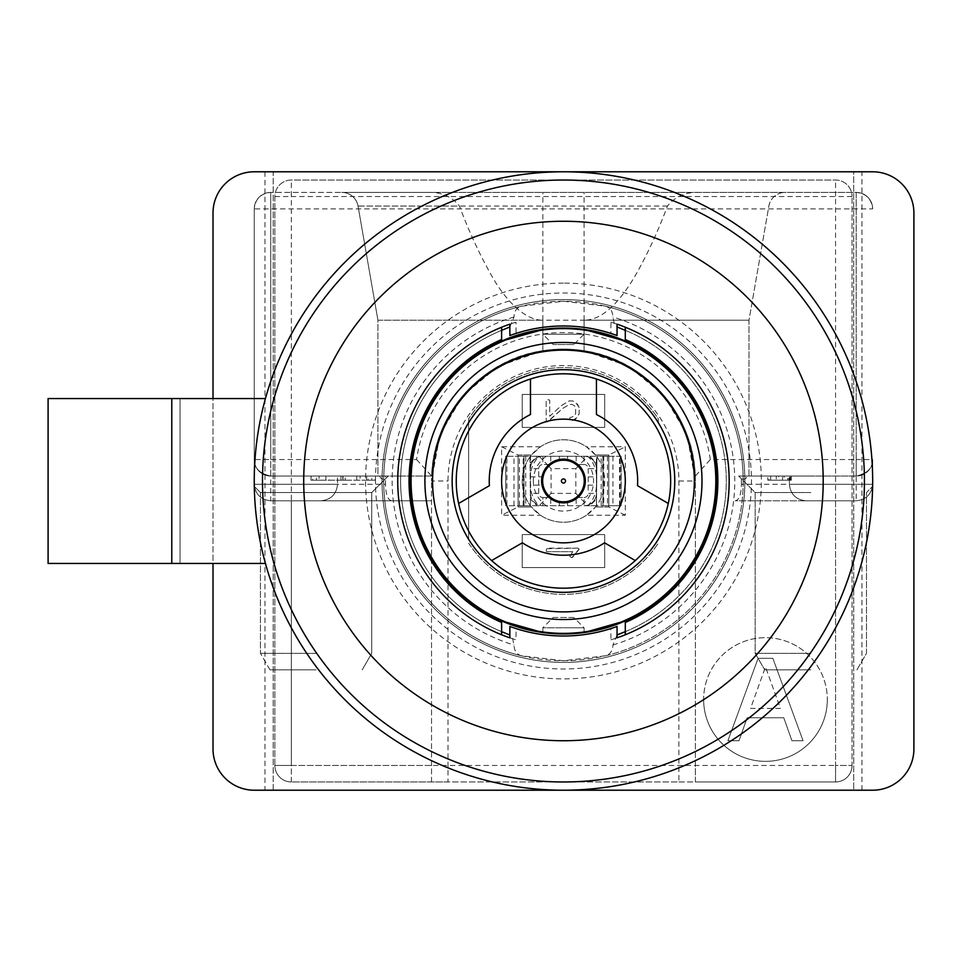 <?xml version="1.0" encoding="UTF-8"?>
<svg xmlns="http://www.w3.org/2000/svg" width="962" height="962" viewBox="0 0 962 962"><rect width="100%" height="100%" fill="white"/><g stroke="black" fill="none" stroke-linecap="round" stroke-linejoin="round"><path stroke-width="0.72" stroke-dasharray="4.81 3.61" d="M810.834 669.829L764.694 669.829L810.834 669.829M810.834 653.33L755.17 653.33L810.834 653.33M810.834 492.544L755.17 492.544L810.834 492.544M741.389 484.295L741.389 476.058L856.18 476.058A16.486 16.486 0 0 0 872.666 459.559C872.823 468.073 867.327 473.569 856.18 476.058L810.834 476.058L856.18 476.058C867.315 473.581 872.823 468.085 872.666 459.559C872.666 493.927 872.666 493.927 872.666 459.559C872.666 493.927 872.666 493.927 872.666 459.559C872.823 468.073 867.327 473.569 856.18 476.058L810.834 476.058L856.18 476.058C867.315 473.581 872.823 468.085 872.666 459.559L872.666 484.295C871.62 494.24 866.125 499.735 856.18 500.793C866.125 499.735 871.62 494.24 872.666 484.295L741.389 484.295C741.197 494.588 739.141 500.084 735.221 500.793L856.18 500.793C866.125 499.735 871.62 494.24 872.666 484.295L789.393 484.295L789.393 476.058L856.18 476.058A16.486 16.486 0 0 0 872.666 459.559C872.666 493.927 872.666 493.927 872.666 459.559C872.666 493.927 872.666 493.927 872.666 459.559L872.666 484.295L789.393 484.295L789.393 476.058L789.393 484.295C790.439 494.24 795.935 499.735 805.879 500.793L735.221 500.793M835.569 781.974L835.569 765.475L835.569 781.974A16.486 16.486 0 0 0 852.055 765.475A16.486 16.486 0 0 1 835.569 781.974A16.486 16.486 0 0 0 852.055 765.475L852.055 196.525L852.055 765.475L835.569 765.475L835.569 196.525L291.354 196.525L291.354 765.475L835.569 765.475L695.394 765.475L695.394 781.974L835.569 781.974L291.354 781.974A16.486 16.486 0 0 1 274.855 765.475L274.855 196.525A16.486 16.486 0 0 1 291.354 180.026L835.569 180.026A16.486 16.486 0 0 1 852.055 196.525A16.486 16.486 0 0 0 835.569 180.026L291.354 180.026A16.486 16.486 0 0 0 274.855 196.525L274.855 765.475L291.354 765.475L274.855 765.475A16.486 16.486 0 0 0 291.354 781.974L448.015 781.974L448.015 481A115.44 115.44 0 0 1 563.455 365.56A115.44 115.44 0 0 1 678.895 481L678.895 781.974L448.015 781.974M273.208 790.211L273.208 171.789L853.703 171.789L853.703 790.211L273.208 790.211L273.208 171.789L254.245 171.789A41.234 41.234 0 0 0 213.011 213.011L213.011 748.989A41.234 41.234 0 0 0 254.245 790.211L273.208 790.211M872.666 171.789L853.703 171.789L853.703 790.211L872.666 790.211A41.234 41.234 0 0 0 913.9 748.989L913.9 213.011A41.234 41.234 0 0 0 872.666 171.789M264.959 171.789L264.959 790.211M861.952 790.211L861.952 171.789M213.011 563.455L265.44 563.455A309.211 309.211 0 0 0 872.666 481A309.211 309.211 0 0 0 265.44 398.545L213.011 398.545L213.011 563.455L48.1 563.455L48.1 398.545L180.026 398.545L180.026 563.455L180.026 398.545L213.011 398.545M265.44 563.455A309.211 309.211 0 0 1 265.44 398.545M303.715 481A259.74 259.74 0 0 0 563.455 740.74A259.74 259.74 0 0 0 823.195 481A259.74 259.74 0 0 0 563.455 221.26A259.74 259.74 0 0 0 303.715 481M515.981 322.21L509.86 324.17L509.86 335.546L516.077 333.393L515.981 322.21A165.741 165.741 0 0 0 515.981 639.79L516.077 628.607A155.014 155.014 0 0 0 610.834 628.607L610.942 639.79L617.051 637.83L617.051 626.454L610.834 628.607M516.077 628.607L509.86 626.454L509.86 637.83L515.981 639.79M501.611 327.236A165.741 165.741 0 0 0 501.611 634.764A165.741 165.741 0 0 1 501.611 327.236L501.611 330.351A162.855 162.855 0 0 0 501.611 631.649L501.611 634.764M610.834 333.393L617.051 335.546L617.051 324.17L610.942 322.21L610.834 333.393A155.014 155.014 0 0 0 516.077 333.393M563.455 662.409A181.409 181.409 0 0 1 382.046 481A181.409 181.409 0 0 1 563.455 299.591A181.409 181.409 0 0 1 744.865 481A181.409 181.409 0 0 1 563.455 662.409A181.409 181.409 0 0 1 382.046 481A181.409 181.409 0 0 1 563.455 299.591A181.409 181.409 0 0 1 744.865 481A181.409 181.409 0 0 1 563.455 662.409M563.455 283.105A197.895 197.895 0 0 0 365.56 481A197.895 197.895 0 0 0 563.455 678.895A197.895 197.895 0 0 0 761.351 481A197.895 197.895 0 0 0 563.455 283.105M610.942 322.21A165.741 165.741 0 0 1 610.942 639.79M625.3 634.764A165.741 165.741 0 0 0 625.3 327.236A165.741 165.741 0 0 1 625.3 634.764L625.3 631.649A162.855 162.855 0 0 0 625.3 330.351L625.3 327.236M678.895 781.974L695.394 781.974L695.394 481L695.394 765.475M468.626 422.691L468.626 418.843A113.384 113.384 0 0 1 658.285 418.843L658.285 422.691A111.315 111.315 0 0 1 674.771 481A111.315 111.315 0 0 0 658.285 422.691L658.285 418.843A113.384 113.384 0 0 0 468.626 418.843L468.626 539.309A111.315 111.315 0 0 1 468.626 422.691L468.626 539.309A111.315 111.315 0 0 1 468.626 422.691M468.626 543.157A113.384 113.384 0 0 0 658.285 543.157A113.384 113.384 0 0 1 468.626 543.157M658.285 539.309A111.315 111.315 0 0 0 674.771 481A111.315 111.315 0 0 1 563.455 592.315A111.315 111.315 0 0 1 452.14 481A111.315 111.315 0 0 1 563.455 369.685A111.315 111.315 0 0 1 658.285 539.309M604.689 394.42L604.689 427.405L522.234 427.405L522.234 394.42L604.689 394.42L604.689 427.405L522.234 427.405L522.234 394.42L604.689 394.42M604.689 567.58L522.234 567.58L522.234 534.595L604.689 534.595L604.689 567.58L522.234 567.58L522.234 534.595L604.689 534.595L604.689 567.58M586.447 515.223A41.234 41.234 0 0 1 540.464 515.223L531.445 506.974A41.234 41.234 0 0 1 563.455 439.766A41.234 41.234 0 0 1 595.478 506.974L586.447 515.223L625.3 515.223L625.3 446.777L586.447 446.777L595.478 455.026A41.234 41.234 0 0 1 563.455 522.234A41.234 41.234 0 0 1 531.445 455.026L540.464 446.777A41.234 41.234 0 0 1 586.447 446.777M540.464 446.777L501.611 446.777L501.611 515.223L540.464 515.223M533.357 481A30.099 30.099 0 0 0 563.455 511.099A30.099 30.099 0 0 0 593.554 481A30.099 30.099 0 0 0 563.455 450.901A30.099 30.099 0 0 0 533.357 481M585.305 481A21.849 21.849 0 0 1 563.455 502.849A21.849 21.849 0 0 1 541.606 481A21.849 21.849 0 0 1 563.455 459.151A21.849 21.849 0 0 1 585.305 481M530.471 379.004A107.191 107.191 0 0 1 596.44 379.004L596.44 414.526A74.206 74.206 0 0 1 637.517 485.678L668.277 503.439A107.191 107.191 0 0 1 635.293 560.557L604.533 542.808A74.206 74.206 0 0 1 522.378 542.808L491.618 560.557A107.191 107.191 0 0 1 458.633 503.439L489.393 485.678A74.206 74.206 0 0 1 530.471 414.526L530.471 379.004M608.814 455.026L595.478 455.026L608.814 455.026L608.814 506.974L595.478 506.974L608.814 506.974L608.814 455.026L625.3 446.777M620.081 505.735L620.081 456.265L621.067 456.265L621.067 505.735L601.19 505.735L608.814 505.735L608.814 456.265L608.814 505.735L608.814 456.265L596.933 456.265L596.44 505.735L596.933 456.265M603.763 505.735L608.814 505.735L608.814 456.265L603.763 456.265L603.763 505.735L603.018 505.735L608.814 505.735L596.933 505.735M518.109 506.974L531.445 506.974L518.109 506.974L518.109 455.026L531.445 455.026L518.109 455.026L518.109 506.974L501.611 515.223M529.978 456.265L530.471 505.735L529.978 456.265L518.109 456.265L518.109 505.735L518.109 456.265L518.109 505.735L525.721 505.735L506.902 505.735L506.902 456.265L525.721 456.265L518.109 456.265L518.109 505.735L523.905 505.735L523.905 456.265L518.109 456.265L523.905 456.265M625.3 515.223L608.814 506.974M621.067 456.265L505.735 456.265L505.735 505.735L505.735 456.265L506.902 456.265M553.102 500.396L559.331 501.611L547.787 496.897L539.141 505.735L559.331 505.735L559.331 501.611L567.58 501.611L559.331 501.611L547.679 496.789L542.845 485.125L542.845 476.875A16.486 16.486 0 0 1 547.787 465.103L539.141 456.265A28.86 28.86 0 0 0 530.471 476.875L530.471 485.125A28.86 28.86 0 0 0 539.141 505.735L506.902 505.735M501.611 446.777L518.109 455.026M579.16 549.134L578.09 548.148L546.801 548.148L546.175 551.046L546.753 551.683L572.775 551.683L569.732 556.409L571.873 557.563L579.028 549.591L578.09 548.148L546.175 548.725L546.753 551.683L572.775 551.683L569.732 556.409L571.368 557.563L573.015 557.07L574.47 554.172L579.16 549.134M579.124 407.503L575.745 402.465L572.534 400.901L568.891 400.986L561.411 405.579L549.711 416.245L549.711 400.096L547.186 399.507L546.175 400.228L546.175 421.428L547.787 421.837L562.638 408.477L569.408 404.437L571.933 404.437L574.422 405.675L575.625 408.165L575.625 413.588L574.338 416.077L569.732 417.809L569.732 419.949L572.198 420.635L575.709 419.011L579.16 413.792L579.124 407.503L577.428 404.184L572.534 400.901L569.239 400.901L561.411 405.579L549.711 416.245L549.711 400.096L547.186 399.507L546.175 400.228L546.175 421.428L547.029 422.102L562.638 408.477L569.408 404.437L571.933 404.437L574.422 405.675L575.625 408.165L575.625 413.588L574.338 416.077L569.732 417.809L569.732 419.949L572.606 420.538L577.573 417.123L579.16 413.792L579.124 407.503M601.19 505.735L601.19 456.265L608.814 456.265L603.018 456.265L603.018 505.735M603.018 456.265L603.763 456.265M601.19 456.265L620.081 456.265M523.905 505.735L529.978 505.735M505.735 456.265L505.735 505.735M589.838 505.735L537.073 505.735L530.471 499.146L530.471 456.265L584.066 456.265A12.374 12.374 0 0 1 596.44 468.626L596.44 499.146L589.838 505.735L596.44 505.735L596.44 499.146M589.838 456.265L596.44 462.854L596.44 456.265L584.066 456.265A12.374 12.374 0 0 1 596.44 468.626A12.374 12.374 0 0 0 584.066 456.265L584.066 464.514L577.789 464.514M530.471 499.146L530.471 505.735L537.073 505.735M559.331 505.735L621.067 505.735M596.44 462.854L596.44 468.626L588.191 468.626A4.125 4.125 0 0 0 584.066 464.514M530.471 493.374A12.374 12.374 0 0 0 542.845 505.735A12.374 12.374 0 0 1 530.471 493.374L538.72 493.374A4.125 4.125 0 0 0 542.845 497.486L542.845 505.735A12.374 12.374 0 0 1 530.471 493.374M538.72 468.626L530.471 468.626A12.374 12.374 0 0 1 542.845 456.265A12.374 12.374 0 0 0 530.471 468.626A12.374 12.374 0 0 1 542.845 456.265L542.845 464.514A4.125 4.125 0 0 0 538.72 468.626L538.72 493.374M530.471 462.854L537.073 456.265M577.789 497.486L584.066 497.486L584.066 505.735A12.374 12.374 0 0 0 596.44 493.374A12.374 12.374 0 0 1 584.066 505.735A12.374 12.374 0 0 0 596.44 493.374L588.191 493.374L588.191 468.626M621.175 505.735L621.175 456.265L621.175 505.735M576.166 464.514C567.688 458.778 559.223 458.778 550.745 464.514A20.815 20.815 0 0 0 550.745 497.486C559.223 503.222 567.688 503.222 576.166 497.486M550.745 498.773L550.745 505.735M576.166 498.773L576.166 505.735M550.745 456.265L550.745 463.227M576.166 456.265L576.166 463.227M530.471 476.875L542.845 476.875A16.486 16.486 0 0 1 547.787 465.103L559.331 460.389L567.58 460.389L559.331 460.389L547.679 465.211L551.094 468.626L575.829 468.626L575.829 493.374L551.094 493.374L551.094 468.626M575.829 493.374L579.244 496.789L584.066 485.125L584.066 476.875L584.066 485.125A16.486 16.486 0 0 1 579.124 496.897L587.782 505.735A28.86 28.86 0 0 0 596.44 485.125L596.44 476.875A28.86 28.86 0 0 0 587.782 456.265L579.124 465.103L567.58 460.389L579.244 465.211L575.829 468.626M579.244 465.211L584.066 476.875L596.44 476.875M547.679 496.789L551.094 493.374M547.679 465.211L542.845 476.875L542.845 485.125A16.486 16.486 0 0 0 547.787 496.897A16.486 16.486 0 0 1 542.845 485.125L530.471 485.125M579.244 496.789L567.58 501.611L579.124 496.897A16.486 16.486 0 0 0 584.066 485.125L596.44 485.125M579.124 465.103A16.486 16.486 0 0 1 584.066 476.875A16.486 16.486 0 0 0 579.124 465.103M431.529 781.974L431.529 481L431.529 781.974M379.617 476.058C381.265 480.158 384.139 480.158 388.239 476.058L270.731 476.058C259.596 473.581 254.1 468.085 254.245 459.559C254.245 493.927 254.245 493.927 254.245 459.559C254.245 493.927 254.245 493.927 254.245 459.559C254.088 468.073 259.584 473.569 270.731 476.058L379.617 476.058L377.934 476.058L377.934 320.214L542.845 320.214C521.705 320.334 501.094 293.614 489.935 272.679C478.583 252.284 468.422 230.086 459.451 206.06C451.695 196.452 441.161 191.895 427.849 192.4L270.731 192.4C260.786 193.446 255.291 198.942 254.245 208.886L254.245 484.295L254.245 208.886A16.486 16.486 0 0 1 270.731 192.4L270.731 500.793L431.529 500.793L270.731 500.793C260.786 499.735 255.291 494.24 254.245 484.295C255.291 494.24 260.786 499.735 270.731 500.793L321.031 500.793C330.976 499.735 336.472 494.24 337.53 484.295L337.53 476.058L337.53 484.295C336.472 494.24 330.976 499.735 321.031 500.793L270.731 500.793L321.031 500.793C330.976 499.735 336.472 494.24 337.53 484.295L254.245 484.295C255.291 494.24 260.786 499.735 270.731 500.793C260.786 499.735 255.291 494.24 254.245 484.295L254.245 459.559A16.486 16.486 0 0 0 270.731 476.058L385.522 476.058L385.522 484.295L254.245 484.295L254.245 459.559C254.245 493.927 254.245 493.927 254.245 459.559C254.245 493.927 254.245 493.927 254.245 459.559L254.245 484.295C255.291 494.24 260.786 499.735 270.731 500.793C260.786 499.735 255.291 494.24 254.245 484.295L337.53 484.295C336.472 494.24 330.976 499.735 321.031 500.793L270.731 500.793M741.389 476.058L856.18 476.058A16.486 16.486 0 0 0 872.666 459.559A16.486 16.486 0 0 1 856.18 476.058L789.393 476.058L856.18 476.058A16.486 16.486 0 0 0 872.666 459.559A16.486 16.486 0 0 1 856.18 476.058L789.393 476.058L789.393 484.295C790.439 494.24 795.935 499.735 805.879 500.793L856.18 500.793L856.18 192.4L699.061 192.4C685.834 191.871 675.3 196.416 667.46 206.06C658.465 230.171 648.244 252.477 636.796 273.004C618.794 304.473 601.226 320.214 584.066 320.214L748.989 320.214L768.866 206.06A16.486 16.486 0 0 1 785.112 192.4L699.061 192.4M710.329 459.559A148.425 148.425 0 0 0 416.594 459.559L270.731 459.559L270.731 192.4L856.18 192.4L856.18 459.559L710.329 459.559L695.298 476.058C693.842 415.187 646.031 359.644 584.066 350.685A131.926 131.926 0 0 0 542.845 350.685A131.926 131.926 0 0 1 584.066 350.685L628.739 366.354L663.9 395.466L686.916 434.499L695.394 481A131.926 131.926 0 0 0 563.455 349.074A131.926 131.926 0 0 0 431.529 481L439.947 434.62L462.962 395.526L498.063 366.414L542.845 350.685C481.337 359.511 433.273 414.526 431.613 476.058L270.731 476.058L388.239 476.058L371.741 492.544L260.425 492.544L371.741 492.544L388.239 476.058M748.989 476.058L748.989 320.214L377.934 320.214L358.044 206.06A16.486 16.486 0 0 0 341.799 192.4L785.112 192.4A16.486 16.486 0 0 0 768.866 206.06L748.989 320.214L748.989 476.058M667.46 206.06L358.044 206.06L377.934 320.214L377.934 476.058L385.522 476.058M391.702 500.793C387.782 500.096 385.726 494.6 385.522 484.295M427.849 192.4L341.799 192.4A16.486 16.486 0 0 1 358.044 206.06L459.451 206.06M856.18 192.4A16.486 16.486 0 0 1 872.666 208.886A16.486 16.486 0 0 0 856.18 192.4C866.125 193.446 871.62 198.942 872.666 208.886L254.245 208.886A16.486 16.486 0 0 1 270.731 192.4M316.089 653.33L260.425 653.33L316.089 653.33M316.089 669.829L269.949 669.829L316.089 669.829M544.059 329.269L548.46 328.776M548.881 328.739L563.455 328.042L577.597 328.691M573.761 344.528L553.15 344.528L573.761 344.528L584.066 334.223L542.845 334.223L584.066 334.223L584.066 329.437L577.561 328.691M551.575 328.511L542.845 329.437L542.845 334.223L553.15 344.528M716.413 481A152.958 152.958 0 0 0 625.3 341.101A152.958 152.958 0 0 1 625.3 620.899A152.958 152.958 0 0 0 716.413 481M416.594 459.559L431.613 476.058L270.731 476.058A16.486 16.486 0 0 1 254.245 459.559L270.731 459.559L270.731 476.058A16.486 16.486 0 0 1 254.245 459.559A16.486 16.486 0 0 0 270.731 476.058A16.486 16.486 0 0 1 254.245 459.559A16.486 16.486 0 0 0 270.731 476.058A16.486 16.486 0 0 1 254.245 459.559C254.088 468.073 259.584 473.569 270.731 476.058C259.596 473.581 254.1 468.085 254.245 459.559L254.245 484.295M738.684 476.058L755.17 492.544L755.17 653.33L764.694 669.829L755.17 653.33L755.17 492.544L738.684 476.058L810.834 476.058L738.684 476.058C742.784 480.158 745.658 480.158 747.306 476.058M375.457 481A187.999 187.999 0 0 1 563.455 293.001A187.999 187.999 0 0 1 751.454 481A187.999 187.999 0 0 1 563.455 668.999A187.999 187.999 0 0 1 375.457 481M617.051 635.04L612.926 645.009C612.662 650.805 610.185 654.388 605.507 655.771A179.762 179.762 0 0 0 563.455 301.238A179.762 179.762 0 0 0 383.706 481A179.762 179.762 0 0 0 563.455 660.762A179.762 179.762 0 0 0 605.507 306.229C610.185 307.587 612.65 311.183 612.926 316.991L614.177 322.895L617.051 326.96M509.86 326.96L513.985 316.991C514.249 311.195 516.726 307.612 521.416 306.229L563.455 301.238L605.507 306.229A179.762 179.762 0 0 1 743.217 481M501.611 631.649L501.611 622.486M625.3 620.971L625.3 631.649A162.855 162.855 0 0 0 618.145 327.609A162.855 162.855 0 0 1 625.3 631.649M501.611 341.029L501.611 330.351M410.497 481A152.958 152.958 0 0 1 501.611 341.101A152.958 152.958 0 0 0 501.611 620.899M625.3 330.351L625.3 341.029M553.15 617.472L563.455 617.472L553.15 617.472L542.845 627.777L563.455 627.777L542.845 627.777L542.845 632.563L549.278 633.297M576.118 633.429L584.066 632.563L584.066 627.777L563.455 627.777L584.066 627.777L573.761 617.472L563.455 617.472L573.761 617.472M563.455 633.958L578.042 633.261L563.455 633.958C536.904 632.431 536.904 632.431 563.455 633.958M605.507 655.771L563.455 660.762L521.416 655.771C516.738 654.413 514.261 650.817 513.985 645.009L512.734 639.105L509.86 635.04M521.416 306.229A179.762 179.762 0 0 0 521.416 655.771A179.762 179.762 0 0 1 521.416 306.229M508.766 327.609A162.855 162.855 0 0 0 508.766 634.391A162.855 162.855 0 0 1 508.766 327.609M856.18 500.793L805.879 500.793L856.18 500.793C866.125 499.735 871.62 494.24 872.666 484.295C871.62 494.24 866.125 499.735 856.18 500.793C866.125 499.735 871.62 494.24 872.666 484.295L789.393 484.295C790.439 494.24 795.935 499.735 805.879 500.793C795.935 499.735 790.439 494.24 789.393 484.295L872.666 484.295M787.722 476.058L767.784 476.058L787.722 476.058L787.722 480.17L788.864 480.17L788.864 476.058M340.981 476.058L374.831 476.058L311.027 476.058L340.981 476.058L340.981 480.17L342.761 480.17L342.761 476.058M431.613 476.058A131.926 131.926 0 0 1 563.455 349.074A131.926 131.926 0 0 1 695.298 476.058A131.926 131.926 0 0 0 563.455 349.074A131.926 131.926 0 0 0 431.613 476.058M788.864 480.17L790.487 480.17L790.487 476.058M790.487 480.17L791.341 480.17L791.341 476.058L791.341 480.17L789.886 480.17L789.886 476.058M789.886 480.17L784.09 480.17L784.09 476.058M784.09 480.17L782.515 480.17L782.515 476.058L782.515 480.17L778.751 480.17L778.751 476.058M778.751 480.17L770.67 480.17L770.67 476.058M770.67 480.17L767.784 480.17L767.784 476.058L767.784 480.17L769.035 480.17L769.035 476.058M769.035 480.17L776.286 480.17L776.286 476.058M776.286 480.17L787.722 480.17M342.761 480.17L345.214 480.17L345.214 476.058M345.214 480.17L374.831 480.17L374.831 476.058M374.831 480.17L371.813 480.17L371.813 476.058M371.813 480.17L368.133 480.17L368.133 476.058M368.133 480.17L366.678 480.17L366.678 476.058M366.678 480.17L360.077 480.17L360.077 476.058M360.077 480.17L325.89 480.17L325.89 476.058M325.89 480.17L319.083 480.17L319.083 476.058M319.083 480.17L316.402 480.17L316.402 476.058M316.402 480.17L312.698 480.17L312.698 476.058M312.698 480.17L311.027 480.17L311.027 476.058M311.027 480.17L311.135 476.058M311.135 480.17L340.981 480.17M329.269 480.17L356.77 480.17L329.269 480.17L329.269 476.058L356.77 476.058L329.269 476.058M356.77 480.17L356.77 476.058M343.025 480.17L343.025 476.058M703.631 699.506A61.845 61.845 0 0 0 765.475 761.351A61.845 61.845 0 0 0 827.32 699.506A61.845 61.845 0 0 1 765.475 761.351A61.845 61.845 0 0 1 703.631 699.506A61.845 61.845 0 0 1 765.475 637.674A61.845 61.845 0 0 1 827.32 699.506A61.845 61.845 0 0 0 765.475 637.674A61.845 61.845 0 0 0 703.631 699.506M758.116 658.285L727.897 740.74L739.02 740.74L747.161 717.772L783.789 717.772L791.93 740.74L803.054 740.74L772.835 658.285L758.116 658.285L727.897 740.74L739.02 740.74L747.161 717.772L783.789 717.772L791.93 740.74L803.054 740.74L772.835 658.285L758.116 658.285M780.41 708.381L750.588 708.381L765.475 666.943L780.41 708.381L750.588 708.381L765.475 666.943L780.41 708.381M852.055 196.525L835.569 196.525L835.569 180.026M274.855 196.525L291.354 196.525L291.354 180.026M274.855 765.475A16.486 16.486 0 0 0 291.354 781.974L291.354 500.793M602.849 456.265L602.849 505.735M607.479 456.265L607.479 505.735M523.16 505.735L523.16 456.265M524.062 505.735L524.062 456.265M519.432 505.735L519.432 456.265M619.516 505.735L619.516 456.265M513.985 505.735L513.985 456.265M612.926 456.265L612.926 505.735M542.845 497.486L549.122 497.486M549.122 464.514L542.845 464.514M584.066 497.486A4.125 4.125 0 0 0 588.191 493.374M559.331 456.265L559.331 460.389L553.102 461.604M573.809 461.604L567.58 460.389L567.58 456.265M567.58 502.465L567.58 505.735M291.354 781.974L291.354 765.475L431.529 765.475M678.895 481L695.394 481A131.926 131.926 0 0 0 563.455 349.074A131.926 131.926 0 0 0 431.529 481L448.015 481M835.569 500.793L835.569 765.475L852.055 765.475M584.066 350.685L584.066 320.214L584.066 350.685M542.845 350.685L542.845 320.214L542.845 350.685M358.044 206.06A16.486 16.486 0 0 0 341.799 192.4M542.845 320.214L542.845 192.4M584.066 320.214L584.066 192.4M612.926 645.009A171.308 171.308 0 0 0 612.926 316.991M513.985 316.991A171.308 171.308 0 0 0 513.985 645.009M872.666 459.559A16.486 16.486 0 0 1 856.18 476.058L856.18 459.559L872.666 459.559M856.962 669.829L866.485 653.33L866.485 492.544L872.666 486.363L866.485 492.544L866.485 653.33L856.962 669.829M525.721 456.265L525.721 505.735M573.809 500.396L567.58 501.611M371.741 653.33L371.741 492.544L371.741 653.33L362.217 669.829L371.741 653.33M260.425 492.544L254.245 486.363L260.425 492.544L260.425 653.33L260.425 492.544M269.949 669.829L260.425 653.33L269.949 669.829"/><path stroke-width="1.44" d="M213.011 563.455L213.011 748.989A41.234 41.234 0 0 0 254.245 790.211L872.666 790.211A41.234 41.234 0 0 0 913.9 748.989L913.9 213.011A41.234 41.234 0 0 0 872.666 171.789L254.245 171.789A41.234 41.234 0 0 0 213.011 213.011L213.011 398.545M254.245 481A309.211 309.211 0 0 1 563.455 171.789A309.211 309.211 0 0 1 872.666 481A309.211 309.211 0 0 1 563.455 790.211A309.211 309.211 0 0 1 254.245 481M864.429 481A300.974 300.974 0 0 0 563.455 180.026A300.974 300.974 0 0 0 262.494 481A300.974 300.974 0 0 0 563.455 781.974A300.974 300.974 0 0 0 864.429 481M303.715 481A259.74 259.74 0 0 0 563.455 740.74A259.74 259.74 0 0 0 823.195 481A259.74 259.74 0 0 0 563.455 221.26A259.74 259.74 0 0 0 303.715 481M509.86 324.17A165.741 165.741 0 0 0 509.86 637.83L509.86 626.454A155.014 155.014 0 0 0 617.051 626.454L617.051 637.83A165.741 165.741 0 0 0 617.051 324.17L617.051 335.546A155.014 155.014 0 0 0 509.86 335.546L509.86 324.17M501.611 634.764L501.611 620.899L542.845 632.563M171.789 398.545L171.789 563.455L48.1 563.455L48.1 398.545L265.44 398.545M171.789 563.455L265.44 563.455M541.606 481A21.849 21.849 0 0 0 563.455 502.849A21.849 21.849 0 0 0 585.305 481A21.849 21.849 0 0 0 563.455 459.151A21.849 21.849 0 0 0 541.606 481M501.611 481A61.845 61.845 0 0 1 563.455 419.155A61.845 61.845 0 0 1 625.3 481A61.845 61.845 0 0 1 563.455 542.845A61.845 61.845 0 0 1 501.611 481M596.44 414.526A74.206 74.206 0 0 1 637.517 485.678L668.277 503.439A107.191 107.191 0 0 0 596.44 379.004L596.44 414.526M530.471 379.004A107.191 107.191 0 0 0 458.633 503.439L489.393 485.678A74.206 74.206 0 0 1 530.471 414.526L530.471 379.004A107.191 107.191 0 0 1 596.44 379.004M668.277 503.439A107.191 107.191 0 0 1 635.293 560.557L604.533 542.808A74.206 74.206 0 0 1 522.378 542.808L491.618 560.557A107.191 107.191 0 0 1 458.633 503.439M491.618 560.557A107.191 107.191 0 0 0 635.293 560.557M452.14 481A111.315 111.315 0 0 0 563.455 592.315A111.315 111.315 0 0 0 674.771 481A111.315 111.315 0 0 0 563.455 369.685A111.315 111.315 0 0 0 452.14 481M563.455 460.185A20.815 20.815 0 0 0 542.64 481A20.815 20.815 0 0 0 563.455 501.815A20.815 20.815 0 0 0 584.283 481A20.815 20.815 0 0 0 563.455 460.185M576.166 498.773L576.166 497.486A20.815 20.815 0 0 0 576.166 464.514L576.166 463.227M563.455 483.056A2.056 2.056 0 0 1 561.399 481A2.056 2.056 0 0 1 563.455 478.944A2.056 2.056 0 0 1 565.524 481A2.056 2.056 0 0 1 563.455 483.056M549.122 497.486L550.745 497.486L550.745 498.773M550.745 463.227L550.745 464.514L549.122 464.514M716.413 481A152.958 152.958 0 0 0 563.455 328.042A152.958 152.958 0 0 0 410.497 481A152.958 152.958 0 0 0 563.455 633.958A152.958 152.958 0 0 0 716.413 481A152.958 152.958 0 0 1 563.455 633.958A152.958 152.958 0 0 1 410.497 481M563.455 328.042C536.868 329.557 536.868 329.557 563.455 328.042C590.043 329.557 590.043 329.557 563.455 328.042L551.575 328.511M501.611 327.236L501.611 341.101L544.059 329.269M577.597 328.691L584.066 329.437L625.3 341.101L625.3 327.236M577.561 328.691L563.467 328.042M501.611 339.514A154.413 154.413 0 0 0 501.611 622.486L501.611 620.899M584.066 632.563L578.03 633.261L584.066 632.563L625.3 620.899L625.3 634.764M625.3 631.649A162.855 162.855 0 0 1 618.145 634.391A162.855 162.855 0 0 0 625.3 631.649L617.051 635.04M617.051 326.96L625.3 330.351M501.611 330.351L509.86 326.96M549.278 633.297L563.455 633.958C536.904 632.431 536.904 632.431 563.455 633.958M563.467 633.958L576.118 633.429M509.86 635.04L501.611 631.649M576.166 497.486L577.789 497.486M577.789 464.514L576.166 464.514M567.58 501.611L567.58 502.465M694.336 481A130.88 130.88 0 0 0 563.455 350.12A130.88 130.88 0 0 0 432.575 481A130.88 130.88 0 0 0 563.455 611.88A130.88 130.88 0 0 0 694.336 481M701.995 481A138.54 138.54 0 0 0 563.455 342.46A138.54 138.54 0 0 0 424.915 481A138.54 138.54 0 0 0 563.455 619.54A138.54 138.54 0 0 0 701.995 481M715.824 481A152.369 152.369 0 0 0 563.455 328.631A152.369 152.369 0 0 0 411.087 481A152.369 152.369 0 0 0 563.455 633.369A152.369 152.369 0 0 0 715.824 481M625.3 622.486A154.413 154.413 0 0 0 625.3 339.514"/></g></svg>
